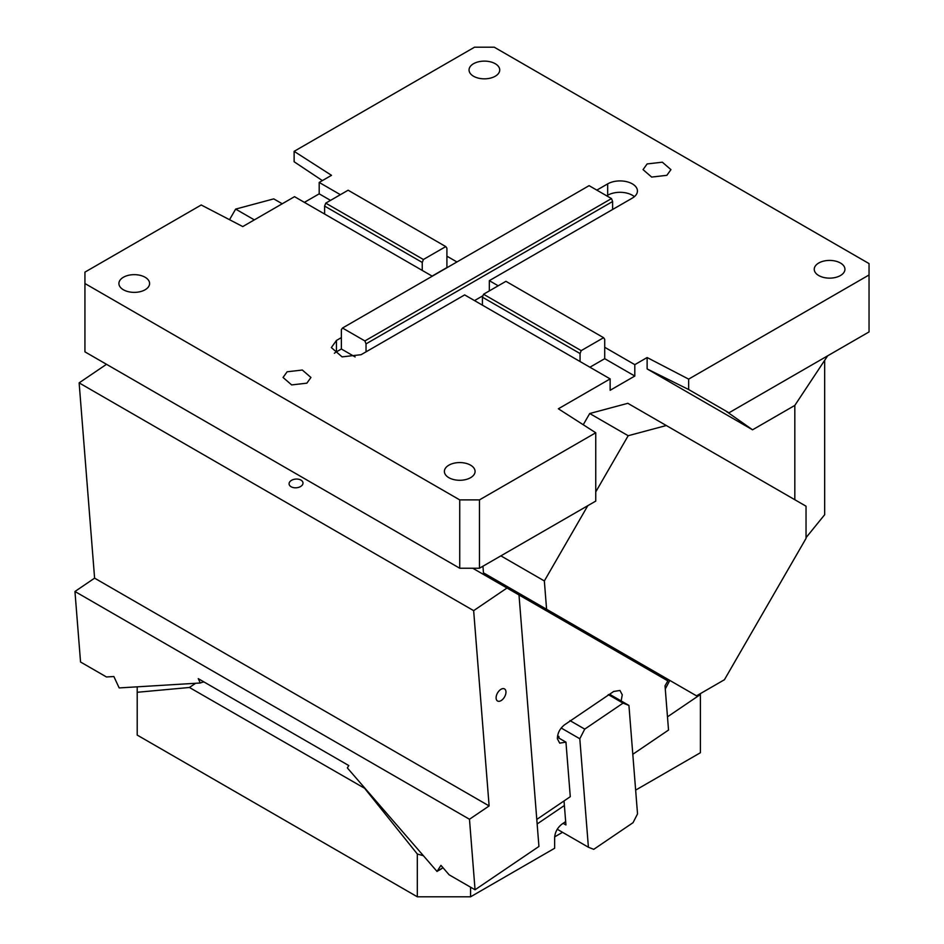 <?xml version="1.0" encoding="UTF-8"?>
<svg xmlns="http://www.w3.org/2000/svg" width="944" height="944" viewBox="0 0 944 944"><rect width="100%" height="100%" fill="white"/><g stroke="black" fill="none" stroke-linecap="round" stroke-linejoin="round"><path stroke-width="1.42" d="M495.234 76.24A15.34 8.862 180 0 1 478.514 78.163A15.34 8.862 180 0 1 469.05 69.974A15.34 8.862 180 0 1 473.546 63.708A15.34 8.862 180 0 1 490.266 61.797A15.34 8.862 180 0 1 499.73 69.974A15.34 8.862 180 0 1 495.234 76.24M322.364 180.599L294.127 161.754L294.127 151.347L474.525 47.2L494.255 47.2L869.046 263.588L869.046 274.975L688.648 379.122L647.124 357.54L634.805 364.655L604.715 347.286L604.715 339.321L603.582 337.704L581.197 350.625L483.552 294.245L505.937 281.324L603.582 337.704M355.145 356.95L341.374 348.997L341.374 337.61L336.442 340.454L331.344 347.581L342.106 356.879L361.104 354.696L464.66 294.906L610.143 378.898L558.364 408.787L595.747 432.765L479.458 499.895L459.728 499.895L84.936 283.519L84.936 272.132L201.225 204.99L242.75 226.572L294.528 196.671L432.269 276.203M304.393 202.37L319.19 193.827L319.19 182.44L331.509 175.324L294.127 151.347M145.105 289.773A15.34 8.862 180 0 1 128.384 291.696A15.34 8.862 180 0 1 118.909 283.519A15.34 8.862 180 0 1 123.404 277.253A15.34 8.862 180 0 1 140.125 275.329A15.34 8.862 180 0 1 149.6 283.519A15.34 8.862 180 0 1 145.105 289.773M448.884 465.168A15.34 8.862 180 0 1 465.604 463.244A15.34 8.862 180 0 1 475.08 471.422A15.34 8.862 180 0 1 470.584 477.688A15.34 8.862 180 0 1 453.863 479.611A15.34 8.862 180 0 1 444.388 471.422A15.34 8.862 180 0 1 448.884 465.168M287.129 371.783L283.047 377.47L291.661 384.916L306.859 383.17L310.942 377.47L302.328 370.036L287.129 371.783M581.197 350.625L580.064 353.552L580.064 361.528M580.064 353.552L482.419 297.183L482.419 305.148M482.419 297.183L483.552 294.245M474.525 300.593L482.986 295.708M489.322 290.917L489.322 280.663L632.338 198.098A17.44 10.065 0 0 0 637.436 190.983A17.44 10.065 0 0 0 626.674 181.685A17.44 10.065 0 0 0 607.676 183.868L596.832 190.133M366.036 351.852L366.036 343.876L612.609 201.52L612.609 209.485M612.609 201.52L611.476 198.582L589.091 185.661L342.519 328.016L341.374 329.633L341.374 337.61M634.38 196.671A17.44 10.065 0 0 0 607.676 195.255L606.697 195.821M340.395 194.688L319.19 182.44M456.931 261.96L446.913 256.178L446.913 267.565L432.116 276.108M498.196 285.796L489.322 280.663M818.743 263.01A15.34 8.862 180 0 1 835.464 261.099A15.34 8.862 180 0 1 844.939 269.276A15.34 8.862 180 0 1 840.443 275.542A15.34 8.862 180 0 1 823.723 277.465A15.34 8.862 180 0 1 814.247 269.276A15.34 8.862 180 0 1 818.743 263.01M647.124 163.937L643.041 169.625L651.655 177.071L666.853 175.324L670.936 169.625L662.334 162.191L647.124 163.937M324.606 214.04L324.606 206.075L325.751 203.137L348.124 190.216L445.769 246.585L446.913 248.213L446.913 256.178M324.606 206.075L422.251 262.444L423.396 259.506L445.769 246.585M422.251 262.444L422.251 270.421M366.036 343.876L364.891 340.937L611.476 198.582M364.891 340.937L342.519 328.016M341.374 348.997L336.442 351.852A17.44 10.065 0 0 0 334.4 353.268M610.143 378.898L610.143 390.285L634.805 376.042L604.715 358.685L589.929 367.216M604.715 358.685L604.715 347.286M634.805 376.042L634.805 364.655M595.747 491.918L628.185 435.727L589.717 413.519L583.239 424.741M628.185 435.727L666.299 425.52L627.831 403.312L589.717 413.519M666.299 425.52L806.034 506.196L806.034 538.41L724.426 679.739L696.53 695.846L546.588 609.269L544.346 580.949L587.805 505.677M500.886 555.863L544.346 580.949M482.939 566.223L483.47 572.831L546.588 609.269M479.458 499.895L479.458 568.229L595.747 501.099L595.747 432.765M459.728 499.895L459.728 568.229L479.458 568.229M84.936 283.519L84.936 351.852L459.728 568.229M254.337 219.881L235.646 209.096L273.748 198.877L282.232 203.774M229.522 219.692L235.646 209.096M726.75 411.832L728.957 412.799L869.046 331.922L869.046 274.975M827.664 355.805L794.824 405.413L752.569 429.803L647.124 368.927L647.124 357.54M647.124 368.927L688.648 389.53L688.648 379.122M728.957 412.799L688.648 389.53M752.569 429.803L727.175 411.973M794.824 405.413L794.824 499.73M824.667 360.337L824.667 514.716L806.034 537.655M325.751 203.137L423.396 259.506M330.53 200.376L319.19 193.827M475.056 889.779L469.475 819.262L489.122 805.928L473.652 610.65L506.999 588.018L518.999 594.956L538.93 846.461L475.056 889.779L449.143 874.817L440.942 865.353L437.037 871.454L347.321 767.897L348.808 765.572L198.264 678.653L200.281 682.996L203.68 681.78M300.959 480.095A6.974 4.366 -4.5 0 0 293.218 479.576A6.974 4.366 -4.5 0 0 289.088 483.977A6.974 4.366 -4.5 0 0 291.13 486.762A6.974 4.366 -4.5 0 0 298.87 487.281A6.974 4.366 -4.5 0 0 302.989 482.88A6.974 4.366 -4.5 0 0 300.959 480.095M623.972 655.561L624.668 654.357M506.999 588.018L472.72 568.229M518.999 594.956L667.856 680.895L665.024 685.804L668.529 730.054L632.81 754.291M505.949 691.622A6.974 4.024 120 0 0 504.521 688.919A6.974 4.024 120 0 0 498.951 690.996A6.974 4.024 120 0 0 496.119 698.289A6.974 4.024 120 0 0 497.547 701.003A6.974 4.024 120 0 0 503.117 698.914A6.974 4.024 120 0 0 505.949 691.622M200.281 682.996L119.168 687.928L113.87 676.518L106.46 676.966L80.547 662.004L74.954 591.487L94.601 578.153L79.131 382.875L473.652 610.65M94.601 578.153L489.122 805.928M74.954 591.487L469.475 819.262M79.131 382.875L106.507 364.301M203.916 681.91L203.161 682.146M557.408 737.205L565.952 742.149L570.282 796.701L536.782 819.427M557.597 735.765L558.919 736.532L559.049 738.161M563.12 823.333L565.928 824.95L564.028 800.937M557.255 829.257L588.407 847.24L593.741 849.34L633.046 822.672L637.53 813.917L628.928 705.428L623.052 703.127L584.737 729.122L579.805 738.751L588.407 847.24M579.805 738.751L561.196 728.013M565.952 742.149L559.686 743.129L557.408 738.798C557.456 733.205 559.851 728.544 564.583 724.78L613.706 691.456L619.972 690.477L622.261 694.808L621.152 700.932M569.94 720.579L584.737 729.122M623.052 703.127L608.266 694.583M609.588 694.253L628.928 705.428M437.037 871.454L442.96 867.689M441.863 868.433L439.243 870.203M137.21 686.831L137.21 735.081L417.319 896.8L470.584 896.8L554.635 848.267L554.635 837.647C555.025 832.124 557.491 827.605 562.022 824.077L565.668 821.61M554.671 836.868L562.553 832.313M635.642 790.116L700.389 752.734L700.389 694.513L667.491 716.826M640.787 663.656A23.01 13.287 0 0 0 638.699 664.069M669.803 680.412L665.284 688.967M564.394 805.492L537.148 823.97M470.584 887.195L470.584 896.8M700.389 694.513L700.389 693.616M195.609 683.279L189.425 687.48L137.21 692.282M189.425 687.48L365.387 788.736M423.419 855.724L417.319 854.001L365.116 788.924M417.319 854.001L417.319 896.8M607.676 195.255L607.676 183.868M336.442 351.852L336.442 340.454M443.007 867.737L440.636 869.353"/></g></svg>

